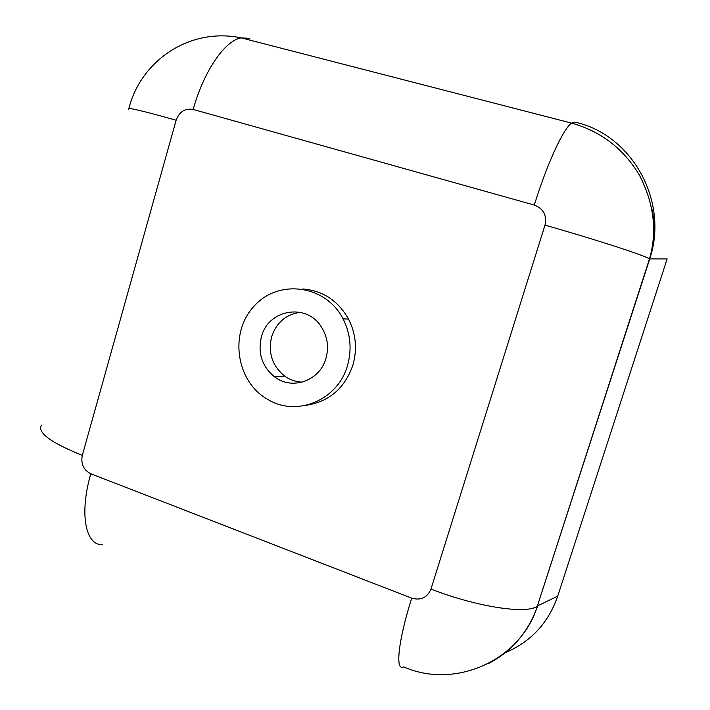 <?xml version="1.0" encoding="UTF-8"?>
<svg xmlns="http://www.w3.org/2000/svg" width="710" height="710" viewBox="0 0 710 710"><rect width="100%" height="100%" fill="white"/><g stroke="black" fill="none" stroke-linecap="round" stroke-linejoin="round"><path stroke-width="1.06" d="M302.806 288.979C322.837 290.639 338.084 300.667 348.548 319.083C355.95 333.806 357.405 349.151 352.905 365.109C344.723 388.343 329.147 401.745 306.152 405.295M347.483 365.543C352.045 349.355 350.571 333.789 343.072 318.852C325.57 284.533 278.018 278.675 253.825 306.436C228.886 333.389 236.252 382.131 268.087 399.632C296.895 417.116 338.004 400.138 347.483 365.543M302.14 382.166C295.724 381.856 289.866 379.806 284.577 375.998C272.196 365.819 267.892 352.719 271.655 336.709C276.474 322.571 285.961 314.441 300.135 312.302M261.431 336.753C268.105 309.56 306.161 302.629 321.151 326.591C327.452 336.389 329.058 346.968 325.97 358.346C319.961 380.791 292.058 390.598 274.61 376.921C261.99 366.511 257.597 353.118 261.431 336.753M488.311 663.646C511.937 651.292 528.391 632.015 537.683 605.808L557.714 596.16L667.134 258.919L649.721 258.919L537.372 606.038C521.14 659.803 455.536 689.916 403.679 666.885C395.044 671.82 397.955 641.804 411.702 598.139C420.844 600.704 427.26 597.687 430.961 589.087L544.987 225.141C547.028 215.343 543.461 208.642 534.302 205.057C547.082 163.735 563.341 128.608 571.594 123.123L575.579 122.28C632.166 134.971 669.086 201.356 649.721 258.919L649.517 258.804C643.446 255.05 593.897 239.004 544.987 225.141M102.737 544.801C85.546 545.582 79.112 514.235 90.782 473.756L411.702 598.139M557.714 596.16C548.289 623.158 530.743 642.009 505.076 652.721M534.302 205.057L193.2 109.438C203.699 71.24 224.777 40.674 241.116 37.861L571.594 123.123C600.917 131.323 623.522 148.665 639.417 175.148C653.981 203.424 657.353 231.309 649.517 258.804L537.372 606.038C527.512 614.603 476.951 607.023 430.961 589.087M193.2 109.438C185.035 108.089 179.346 111.683 176.133 120.212L82.298 455.385C50.419 442.463 36.858 432.354 41.597 425.041M176.133 120.212C142.293 110.707 126.487 107.015 128.714 109.145M651.425 207.098C654.558 219.159 654.966 231.416 652.65 243.841M128.883 108.488C140.553 61.371 189.091 27.042 241.116 37.861L249.831 38.376M82.298 455.385C80.718 463.923 83.54 470.047 90.782 473.756M348.548 319.083L343.072 318.852M274.61 376.921L284.577 375.998"/></g></svg>
